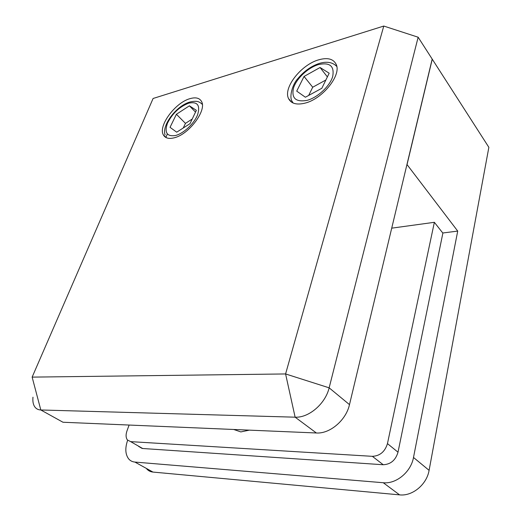 <?xml version="1.0" encoding="UTF-8"?>
<svg xmlns="http://www.w3.org/2000/svg" width="521" height="521" viewBox="0 0 521 521"><rect width="100%" height="100%" fill="white"/><g stroke="black" fill="none" stroke-linecap="round" stroke-linejoin="round"><path stroke-width="0.78" d="M391.72 228.159L434.364 222.304L442.876 233.141M434.364 222.304L387.455 443.618C384.967 451.714 379.933 455.953 372.365 456.331L130.673 441.639L127.417 439.985C125.815 437.757 125.672 434.716 126.994 430.854L129.11 425.051M249.338 430.144L240.839 431.916L233.721 429.48M488.861 147.319L432.254 59.186L407.038 164.59L457.718 231.09L413.498 457.471L429.096 470.346L488.861 147.319M146.648 468.828C148.29 470.73 150.387 471.811 152.959 472.072L399.568 494.865C412.385 496.415 426.79 484.523 429.096 470.346M399.568 494.865L383.261 482.733L134.9 462.068L152.959 472.072M134.9 462.068C132.327 461.834 130.237 460.766 128.635 458.858C125.294 454.338 124.942 448.19 127.586 440.414L127.645 440.252M165.971 137.244L167.319 133.982M383.261 482.733C396.234 484.191 410.997 471.928 413.498 457.471M138.632 446.425L142.174 448.464L383.117 464.739C390.62 464.419 395.582 460.258 397.992 452.261L442.909 232.978L457.718 231.09M318.806 59.791C301.229 64.584 282.988 87.828 288.543 98.554C291.063 103.594 296.475 105.138 304.772 103.191C322.278 99.224 341.698 75.128 336.175 64.376C333.42 58.873 327.631 57.343 318.806 59.791M190.048 98.638C175.303 102.526 157.889 126.043 163.373 134.919C165.203 138.156 168.771 139.133 174.079 137.837C188.758 134.646 207.052 110.296 201.536 101.504C199.569 97.974 195.74 97.023 190.048 98.638M32.139 377.119L40.814 409.975L62.976 422.244L316.371 432.984L295.127 417.184L285.586 373.948L383.775 26.05L153.096 98.482L32.139 377.119L285.586 373.948L329.142 387.832L349.487 404.628L432.183 59.068L418.148 37.219L329.142 387.832C325.462 403.703 308.803 417.992 295.127 417.184L40.814 409.975C38.261 409.877 36.281 408.874 34.861 406.966C33.181 404.589 32.556 401.339 32.979 397.204M383.775 26.05L418.148 37.219M349.487 404.628C346.113 420.173 329.904 433.967 316.371 432.984M329.181 73.201L320.07 67.502L304.049 76.45L296.716 91.123L305.384 97.232L321.835 88.27L329.181 73.201M327.377 76.906L320.07 67.502M325.859 80.013L312.711 87.228L308.666 95.447M312.711 87.228L304.049 76.45M196.358 110.341L189.41 105.815L176.404 114.268L170.041 127.319L176.691 132.191L190.009 123.672L196.358 110.341M195.518 112.113L189.41 105.815M192.216 119.042L185.463 123.373L183.249 127.997M185.463 123.373L176.404 114.268M130.673 441.639L142.604 448.49M372.365 456.331L383.248 464.745M387.455 443.618L398.005 452.189M200.494 102.839L202.304 104.213M175.603 135.493C183.685 133.415 194.17 123.575 197.583 114.802C200.435 105.281 197.498 101.393 188.765 103.145C179.4 106.792 172.282 113.519 167.417 123.327C164.265 132.757 166.994 136.808 175.603 135.493M335.342 65.086L336.742 66.265M306.928 100.403C317.439 97.694 329.747 86.362 332.659 76.639C334.651 66.141 329.93 62.123 318.487 64.571C308.158 67.606 296.723 78.261 293.616 87.671C291.141 98.065 295.583 102.311 306.928 100.403M293.108 103.021L292.411 101.751C288.764 97.688 292.333 84.226 297.979 78.469C304.062 71.169 311.161 66.154 319.282 63.425C326.758 61.191 332.587 62.201 336.774 66.441M202.324 104.389C199.543 101.869 197.492 100.279 189.644 102.083C176.261 105.939 161.53 125.47 165.098 134.939M291.63 102.214L288.543 98.554M166.186 137.635L163.373 134.919"/></g></svg>
